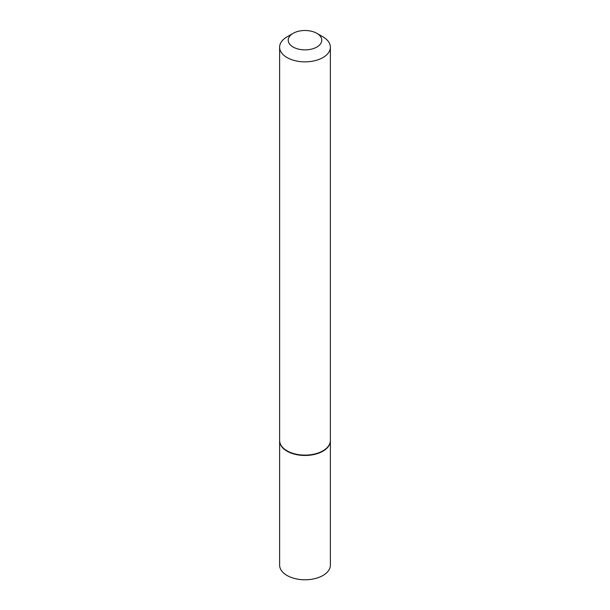 <?xml version="1.0" encoding="UTF-8"?>
<svg xmlns="http://www.w3.org/2000/svg" width="610" height="610" viewBox="0 0 610 610"><rect width="100%" height="100%" fill="white"/><g stroke="black" fill="none" stroke-linecap="round" stroke-linejoin="round"><path stroke-width="0.91" d="M279.624 440.641A25.376 14.648 0 0 0 279.624 440.816L279.624 565.134A25.376 14.648 0 0 0 287.058 575.489A25.376 14.648 0 0 0 314.714 578.669A25.376 14.648 0 0 0 330.376 565.134L330.376 440.816A25.376 14.648 0 0 0 330.376 440.641M279.624 440.816A25.376 14.648 0 0 0 287.058 451.179A25.376 14.648 0 0 0 314.714 454.351A25.376 14.648 0 0 0 330.376 440.816M293.135 33.336A16.783 9.691 0 0 0 293.135 47.039A16.783 9.691 0 0 0 316.864 47.039A16.783 9.691 0 0 0 316.864 33.336A16.783 9.691 0 0 0 293.135 33.336L287.058 36.844A25.376 14.648 0 0 0 279.624 47.206L279.624 440.466A25.376 14.648 0 0 0 287.058 450.828L287.363 451.003A24.949 14.404 0 0 0 322.637 451.003A24.949 14.404 0 0 0 322.789 450.912M287.363 451.003L287.058 450.828A25.376 14.648 0 0 0 322.942 450.828A25.376 14.648 0 0 0 330.376 440.466L330.376 47.206A25.376 14.648 0 0 0 322.942 36.844L316.864 33.336L322.942 36.844M279.624 47.206A25.376 14.648 0 0 0 287.058 57.569A25.376 14.648 0 0 0 314.714 60.741A25.376 14.648 0 0 0 330.376 47.206"/></g></svg>
